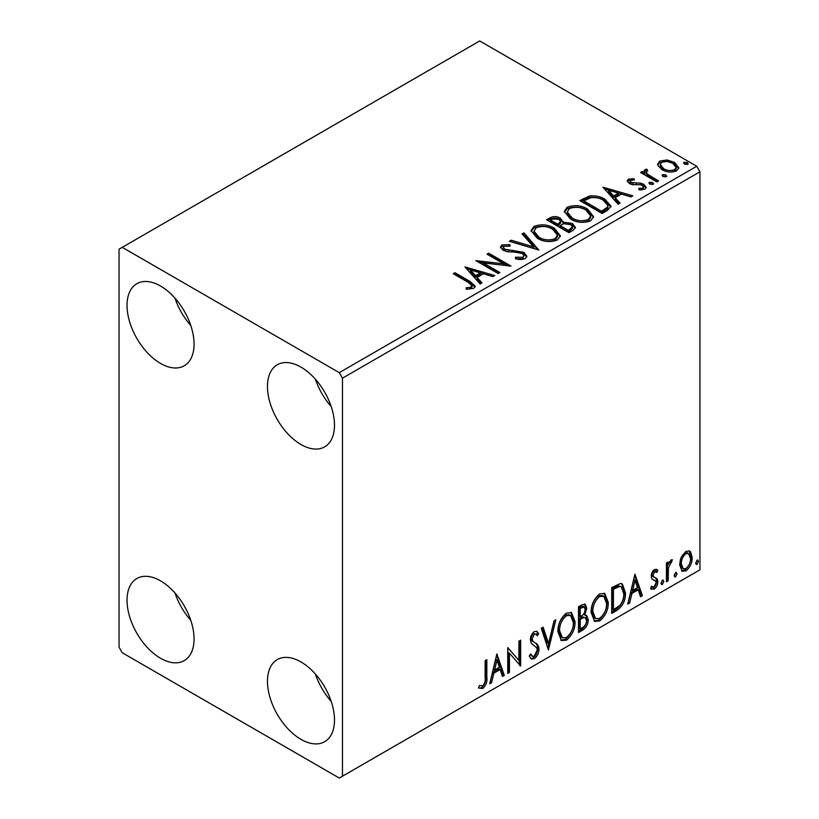 <?xml version="1.0" encoding="UTF-8"?>
<svg xmlns="http://www.w3.org/2000/svg" width="819" height="819" viewBox="0 0 819 819"><rect width="100%" height="100%" fill="white"/><g stroke="black" fill="none" stroke-linecap="round" stroke-linejoin="round"><path stroke-width="1.23" d="M300.982 739.352A47.4 27.365 60 0 1 270.014 697.583A47.4 27.365 60 0 1 277.283 659.612A47.4 27.365 60 0 1 300.982 661.957A47.4 27.365 60 0 1 331.941 703.726A47.4 27.365 60 0 1 324.682 741.697A47.4 27.365 60 0 1 300.982 739.352M331.224 701.443A47.4 27.365 60 0 1 315.428 674.068M160.544 363.431A47.4 27.365 60 0 1 129.586 321.662A47.4 27.365 60 0 1 136.845 283.691A47.4 27.365 60 0 1 160.544 286.036A47.4 27.365 60 0 1 191.503 327.795A47.4 27.365 60 0 1 184.244 365.776A47.4 27.365 60 0 1 160.544 363.431M190.786 325.512A47.4 27.365 60 0 1 174.99 298.147M300.982 444.512A47.4 27.365 60 0 1 270.014 402.743A47.4 27.365 60 0 1 277.283 364.762A47.4 27.365 60 0 1 300.982 367.117A47.4 27.365 60 0 1 331.941 408.876A47.4 27.365 60 0 1 324.682 446.857A47.4 27.365 60 0 1 300.982 444.512M331.224 406.593A47.4 27.365 60 0 1 315.428 379.228M160.544 658.271A47.4 27.365 60 0 1 129.586 616.502A47.4 27.365 60 0 1 136.845 578.531A47.4 27.365 60 0 1 160.544 580.876A47.4 27.365 60 0 1 191.503 622.645A47.4 27.365 60 0 1 184.244 660.616A47.4 27.365 60 0 1 160.544 658.271M190.786 620.362A47.4 27.365 60 0 1 174.99 592.997M119.052 249.181L119.052 647.215L122.246 652.743L339.281 778.05L342.475 776.207L342.475 378.173L339.281 372.645L122.246 247.338L119.052 249.181M681.285 557.166L685.912 551.371L689.649 551.044L690.55 551.801L692.219 557.544C692.26 562.858 690.161 567.311 685.912 570.884L682.176 571.242L679.616 564.813L681.285 557.166M666.431 581.797L666.431 562.95L668.15 561.957L668.15 564.731L671.14 559.899L672.45 559.786L668.427 567.843L668.15 580.804L666.431 581.797M651.668 586.353L654.023 586.977L656.121 582.729L655.712 581.173L651.801 578.91L651.259 576.33C651.218 573.587 652.303 571.304 654.524 569.492L656.91 569.502L657.841 570.259L656.838 572.461L654.637 571.744L652.968 575.245L653.941 577.2L652.108 575.972L657.278 579.053L657.841 581.644C657.862 584.664 656.654 587.182 654.217 589.189L650.685 588.677L651.668 586.353L652.415 587.028L651.146 586.291M651.433 589.363L650.685 588.677M655.712 581.173L653.982 580.047M616.922 610.39L611.721 613.38L611.721 587.581L620.423 583.497L622.348 583.957L625.47 592.874C625.726 600.173 622.88 606.009 616.922 610.39L615.642 609.653L611.721 611.906M578.501 632.565L578.501 606.766L581.654 604.944L585.257 604.217L586.803 608.363L584.715 615.069L586.609 615.397L588.237 619.625C588.216 623.894 586.455 627.354 582.964 629.985L578.501 632.565M548.423 649.928L541.257 628.265L543.13 627.19L548.566 643.621L554.002 620.915L555.866 619.829L548.423 649.928M509.469 672.419L507.749 673.413L507.749 647.614L518.918 660.411L518.918 641.164L520.638 640.171L520.638 665.97L509.469 653.234L509.469 672.419L507.749 671.938M485.124 677.845L485.124 660.677L486.834 659.694L486.834 677.108C487.53 681.398 486.169 685.196 482.749 688.513L478.531 687.97L479.402 685.483L482.739 685.872C484.848 683.384 485.636 680.702 485.124 677.845M342.475 776.207L699.948 569.819L699.948 171.785L342.475 378.173M496.867 653.9L504.309 675.399L502.436 676.484L500.143 669.532L493.867 673.157L491.574 682.749L489.701 683.834L496.867 653.9M534.254 658.773L531.347 658.988L529.228 656.039L530.63 653.92L532.36 656.265L534.131 656.203L537.254 650.03L536.691 647.819L531.255 643.335L530.374 639.915C530.343 636.578 531.674 633.804 534.367 631.582L536.906 631.429L538.687 633.466L537.346 635.82L535.902 634.131L534.346 634.244L532.094 638.81L533.138 641.543L535.257 642.884C537.489 643.826 538.728 645.894 538.974 649.068C538.943 652.958 537.366 656.193 534.254 658.773L532.974 658.036L530.753 658.507M557.872 631.684C557.749 624.406 560.575 618.212 566.359 613.114L571.539 612.663L575.061 621.641C575.173 628.951 572.317 635.124 566.492 640.161L561.414 640.571L557.872 631.684M591.103 612.51C590.98 605.221 593.806 599.027 599.59 593.929L604.77 593.478L608.292 602.456C608.394 609.766 605.538 615.939 599.723 620.976L594.635 621.386L591.103 612.51M634.93 574.191L642.372 595.689L640.499 596.775L638.206 589.823L631.93 593.447L629.637 603.04L627.764 604.125L634.93 574.191M662.428 580.149L663.861 581.47L662.428 584.449L660.994 583.118L662.428 580.149L663.288 580.067M662.52 580.098L661.148 583.712L662.428 584.449L661.578 584.51M675.603 572.542L677.037 573.863L675.603 576.842L674.17 575.511L675.603 572.542L676.463 572.461M675.695 572.491L674.324 576.105L675.603 576.842L674.754 576.904M697.082 560.135L698.515 561.455L697.082 564.434L695.648 563.114L697.082 560.135L697.952 560.063M697.174 560.094L695.812 563.697L697.082 564.434L696.232 564.506M657.8 165.315L657.596 164.158L659.725 161.077L667.045 159.961L674.518 162.346L678.808 167.782L676.627 170.833C671.416 172.727 666.512 172.328 661.916 169.625L657.8 165.315M656.858 181.92L640.53 172.492L642.25 171.499L644.655 172.891L644.01 171.079L644.952 169.605L646.826 169.175L647.737 170.649L646.089 171.908L647.757 174.365L658.578 180.927L656.858 181.92M630.446 180.303L630.988 182.524L640.745 183.19L643.836 184.326L646.201 187.336L644.932 189.138L639.178 189.906L638.656 188.462L642.731 188.094L643.468 187.049L642.198 185.36L640.233 184.695L632.411 184.695L629.35 183.569L627.17 180.866L628.337 179.207L633.978 178.634L634.367 180.016L630.446 180.303L629.903 182.576M607.34 210.503L602.149 213.503L579.811 200.604L589.311 196.048C595.454 195.403 600.685 196.488 605.006 199.283L610.984 206.214L607.34 210.503M568.918 232.688L546.58 219.789L549.744 217.967C553.316 216.103 556.869 216.175 560.421 218.192L563.083 222.144L572.317 223.403L575.45 227.365L573.392 230.108L568.918 232.688M563.155 221.56L563.083 223.618L572.317 224.877L572.317 223.403M538.851 250.051L509.346 241.288L511.22 240.213L533.599 246.857L522.082 233.937L523.955 232.852L538.851 250.051M499.887 272.543L498.177 273.536L475.829 260.637L503.665 263.81L486.998 254.187L488.718 253.194L511.066 266.093L483.271 262.95L499.887 272.543M468.069 282.279L453.204 273.7L454.924 272.707L470.004 281.419L475.276 286.24L473.751 288.298L466.953 289.25L466.103 287.756L469.993 287.449L472.184 285.841L468.069 282.279M339.281 372.645L696.754 166.257L479.719 40.95L122.246 247.338M464.946 266.922L494.737 275.522L492.864 276.597L483.405 273.792L477.129 277.416L482.002 282.872L480.129 283.958L464.946 266.922M525.255 258.569C522.123 259.766 518.826 259.787 515.346 258.64L515.612 257.186L522.829 257.309L523.986 255.651L522.174 253.327L519.41 252.385L507.381 251.709L503.101 250.256L500.47 247.021L501.883 244.932L509.971 244.625L510.002 246.202L504.146 246.273L503.316 247.43L504.729 249.201L523.925 252.354L526.873 256.234L525.255 258.569M537.223 238.206L531.101 230.62L533.875 226.464C541.164 223.853 547.972 224.437 554.309 228.214L560.339 235.831L557.493 239.947C550.266 242.506 543.509 241.922 537.223 238.206M570.454 219.021L564.322 211.435L567.096 207.279C574.385 204.668 581.203 205.252 587.53 209.04L593.56 216.646L590.724 220.772C583.486 223.321 576.74 222.737 570.454 219.021M603.009 187.213L632.8 195.813L630.927 196.888L621.467 194.083L615.192 197.707L620.065 203.163L618.191 204.248L603.009 187.213M649.846 184.152L649.416 182.248L652.702 182.494L653.132 184.398L649.846 184.152M648.914 182.965L649.416 182.248L649.416 183.722L652.702 183.968L652.702 182.494M653.623 183.681L653.132 184.398M663.021 176.546L662.591 174.642L665.878 174.887L666.308 176.791L663.021 176.546M662.09 175.358L662.591 174.642L662.591 176.116L665.878 176.361L665.878 174.887M666.799 176.075L666.308 176.791M684.5 164.138L684.07 162.244L687.366 162.49L687.796 164.394L684.5 164.138M683.578 162.95L684.07 162.244L684.07 163.718L687.366 163.964L687.366 162.49M688.288 163.677L687.796 164.394M696.754 166.257L699.948 171.785M454.484 274.437L454.924 272.707M454.924 274.181L470.004 282.893L475.122 286.957M466.103 289.23L469.993 288.923L469.993 287.449M469.993 288.923L471.437 288.462L471.437 286.988M471.437 288.462L472.184 285.841M466.431 268.581L493.048 276.494M481.132 283.374L477.129 278.89L477.129 277.416M470.475 269.953L470.475 271.427L475.573 277.139L480.384 274.365L480.384 272.891L470.475 269.953L475.573 275.665L480.384 272.891M475.573 277.139L475.573 275.665M478.521 262.193L503.665 265.284L503.665 263.81M488.278 254.924L488.718 253.194M488.718 254.668L508.415 266.042M498.617 273.28L483.271 264.424L483.271 262.95M515.601 258.712L515.612 257.186M515.612 258.661L522.829 258.784L522.829 257.309M522.829 258.784L523.986 255.651M500.614 247.758L501.883 246.406L501.883 244.932M501.883 246.406L509.971 246.099L509.971 244.625M503.316 247.43L503.316 248.904L504.729 250.675L504.729 249.201M504.729 250.675L508.65 251.75L508.65 250.276M508.65 251.75L513.001 251.802L513.001 250.327M513.001 251.802L523.925 253.829L523.925 252.354M523.925 253.829L526.76 256.931M511.025 241.789L511.22 240.213M511.22 241.687L533.599 248.331L533.599 246.857M522.952 234.91L523.955 234.326L523.955 232.852M523.955 234.326L537.653 249.693M531.162 231.378L533.875 227.938L533.875 226.464M533.875 227.938C541.164 225.327 547.972 225.911 554.309 229.689L554.309 228.214M554.309 229.689L560.278 236.548M534.029 231.112L534.029 232.586L538.933 238.677C543.939 241.666 549.344 242.148 555.139 240.131L557.473 236.64L557.473 235.166L552.579 229.207C547.553 226.208 542.106 225.727 536.24 227.743L534.029 231.112L538.933 237.203C543.939 240.192 549.344 240.673 555.139 238.657L557.473 235.166M555.139 240.131L555.139 238.657M538.933 238.677L538.933 237.203M547.86 220.526L549.744 219.441C553.316 217.578 556.869 217.649 560.421 219.666L560.421 218.192M560.421 219.666L563.083 222.502M572.317 224.877L575.337 228.081M560.042 225.573L560.042 227.047L568.355 231.849L572.542 228.358L572.542 226.883L570.597 224.396L563.912 223.648L560.042 225.573L568.355 230.374L572.542 226.883M550.593 220.116L550.593 221.591L557.749 225.727L560.677 223.075L560.677 221.601L558.742 219.205L552.375 219.093L550.593 220.116L557.749 224.252L560.677 221.601M558.63 225.225L558.63 223.751M557.749 225.727L557.749 224.252M570.311 230.712L570.311 229.238M568.355 231.849L568.355 230.374M564.393 212.193L567.096 208.753L567.096 207.279M567.096 208.753C574.385 206.142 581.203 206.726 587.53 210.514L587.53 209.04M587.53 210.514L593.509 217.363M567.25 211.926L567.25 213.401L572.164 219.492C577.17 222.481 582.565 222.963 588.37 220.956L590.704 217.455L590.704 215.981L585.81 210.022C580.784 207.023 575.337 206.542 569.461 208.558L567.25 211.926L572.164 218.018C577.17 221.007 582.565 221.488 588.37 219.482L590.704 215.981M588.37 220.956L588.37 219.482M572.164 219.492L572.164 218.018M581.081 201.341L589.311 197.522L589.311 196.048M589.311 197.522C595.454 196.877 600.685 197.963 605.006 200.757L605.006 199.283M605.006 200.757L610.902 206.951M583.814 200.942L583.814 202.416L601.576 212.664L607.452 208.62L607.933 207.074L607.933 205.6L603.286 200.266C599.754 197.973 595.495 197.144 590.519 197.788L583.814 200.942L601.576 211.189L607.452 207.146L607.933 205.6M601.576 212.664L601.576 211.189M607.452 208.62L607.452 207.146M604.494 188.872L631.111 196.785M619.195 203.665L615.192 199.181L615.192 197.707M608.537 190.243L608.537 191.718L613.636 197.43L618.447 194.656L618.447 193.182L608.537 190.243L613.636 195.956L618.447 193.182M613.636 197.43L613.636 195.956M627.334 181.634L628.337 180.682L628.337 179.207M628.337 180.682L631.265 180.006M633.978 179.975L633.978 178.634M630.446 181.777L630.988 183.999L630.988 182.524M630.988 183.999L632.882 184.623L632.882 183.149M632.882 184.623L640.745 184.664L640.745 183.19M640.745 184.664L643.836 185.8L643.836 184.326M643.836 185.8L646.048 188.032M640.898 190.039L642.731 189.568L642.731 188.094M642.731 189.568L643.468 187.049M652.702 183.968L653.224 184.347M641.809 173.229L642.25 171.499M642.25 172.973L644.655 174.365L644.655 172.891M644.164 171.898L644.952 169.605M644.952 171.079L646.826 170.649L646.826 169.175M646.089 171.908L646.089 173.382L647.757 175.839L647.757 174.365M647.757 175.839L657.299 181.664M665.878 176.361L666.4 176.74M657.677 164.895L659.725 162.551L659.725 161.077M659.725 162.551L667.045 161.435L667.045 159.961M667.045 161.435L674.518 163.82L674.518 162.346M674.518 163.82L678.716 168.499M660.278 164.404L660.278 165.878L663.646 170.117C667.024 172.154 670.679 172.502 674.621 171.161L676.146 168.898L676.146 167.424L672.819 163.35C669.42 161.302 665.724 160.933 661.732 162.244L660.278 164.404L663.646 168.642C667.024 170.68 670.679 171.028 674.621 169.687L676.146 167.424M674.621 171.161L674.621 169.687M663.646 170.117L663.646 168.642M687.366 163.964L687.878 164.332M485.565 660.431L485.565 676.371C486.251 680.661 484.889 684.459 481.48 687.776L482.749 688.513M481.48 687.776L478.705 688.093M496.57 655.118L503.03 674.661L504.309 675.399M503.03 674.661L502.027 675.245M493.867 673.157L492.598 672.419L498.863 668.795L500.143 669.532M492.598 672.419L490.294 682.012L491.574 682.749M497 660.042L495.73 659.305L493.325 669.348L494.604 670.085L499.406 667.311L497 660.042L494.604 670.085M507.749 647.768L518.918 660.411M519.359 640.908L519.359 665.13M519.533 665.335L520.638 665.97M508.189 671.682L508.189 652.497L509.469 653.234M530.159 654.637L532.36 656.265M536.23 631.173L538.687 633.466M537.407 632.729L536.384 634.53M535.902 634.131L533.067 633.507L534.346 634.244M533.067 633.507L530.814 638.073L532.094 638.81M530.814 638.073L531.859 640.806L533.138 641.543M531.859 640.806L535.257 642.884M533.978 642.147C536.21 643.089 537.448 645.157 537.694 648.331L538.974 649.068M537.694 648.331C537.663 652.221 536.087 655.456 532.974 658.036M542.27 627.692L547.287 642.884L548.566 643.621M554.187 620.812L547.727 647.819M570.894 612.356L573.781 620.904L575.061 621.641M573.781 620.904C573.894 628.214 571.038 634.387 565.223 639.424L566.492 640.161M565.223 639.424L560.79 640.141M570.546 615.468L569.277 614.731L565.161 614.977C560.493 619.103 558.21 624.098 558.312 629.954L561.148 637.11L562.428 637.847L566.441 637.551C571.15 633.486 573.454 628.521 573.341 622.635L570.546 615.468L566.441 615.714C561.773 619.84 559.49 624.836 559.592 630.691L562.428 637.847M565.161 614.977L566.441 615.714M558.312 629.954L559.592 630.691M584.551 603.982L585.524 607.626L586.803 608.363M585.524 607.626L584.571 612.264M583.445 614.332L584.715 615.069M585.892 615.13L586.957 618.888L588.237 619.625M586.957 618.888C586.936 623.157 585.175 626.617 581.685 629.248L582.964 629.985M581.685 629.248L578.501 631.091M585.35 617.741L582.544 616.83L578.941 618.601L578.941 628.193L580.221 628.931L582.186 627.794C584.92 626.269 586.363 623.873 586.517 620.618L585.35 617.741L583.824 617.567L580.221 619.338L580.221 628.931M584.223 606.961L582.944 606.224L578.941 607.688L578.941 615.96L580.221 616.697L581.091 616.185C583.671 614.721 585.001 612.458 585.083 609.408L584.223 606.961L580.221 608.425L580.221 616.697M580.722 606.654L582.002 607.391M578.941 607.688L580.221 608.425M578.941 618.601L580.221 619.338M582.544 616.83L583.824 617.567M604.115 593.171L607.012 601.719L608.292 602.456M607.012 601.719C607.125 609.029 604.268 615.202 598.443 620.239L599.723 620.976M598.443 620.239L594.021 620.966M603.777 596.283L602.497 595.546L598.392 595.802C593.724 599.918 591.441 604.913 591.543 610.769L594.379 617.925L595.648 618.662L599.662 618.365C604.381 614.311 606.684 609.336 606.572 603.449L603.777 596.283L599.662 596.539C594.993 600.655 592.721 605.65 592.823 611.506L595.648 618.662M598.392 595.802L599.662 596.539M591.543 610.769L592.823 611.506M621.693 583.66L624.201 592.137L625.47 592.874M624.201 592.137C624.457 599.436 621.601 605.272 615.642 609.653M621.304 586.813L618.243 585.718L612.172 588.503L612.172 609.008L613.441 609.745L619.891 605.374C622.686 601.607 623.976 597.768 623.761 593.857L621.304 586.813L619.522 586.455L613.441 589.24L613.441 609.745M612.172 588.503L613.441 589.24M618.243 585.718L619.522 586.455M634.633 575.409L641.093 594.952L642.372 595.689M641.093 594.952L640.089 595.536M631.93 593.447L630.661 592.71L636.926 589.086L638.206 589.823M630.661 592.71L628.357 602.303L629.637 603.04M635.063 580.333L633.793 579.596L631.388 589.639L632.667 590.376L637.469 587.602L635.063 580.333L632.667 590.376M656.265 569.236L657.841 570.259M656.562 569.522L655.65 571.529M656.05 571.754L654.77 571.017L653.357 571.007L654.637 571.744M653.357 571.007L651.699 574.508L652.968 575.245M651.699 574.508L652.108 575.972M655.599 577.825L657.278 579.053M655.999 578.316L656.562 580.906L657.841 581.644M656.562 580.906C656.582 583.927 655.374 586.445 652.938 588.451L654.217 589.189M652.938 588.451L650.859 588.881M654.442 580.436L653.89 580.282M662.581 580.732L663.861 581.47M666.881 562.694L666.881 563.994L668.15 564.731M670.822 560.114L670.351 561.527L671.631 562.264M670.351 561.527L669.584 561.639L670.863 562.377M667.751 564.496L667.147 567.106L668.427 567.843M667.147 567.106L666.881 580.067L668.15 580.804M675.757 573.126L677.037 573.863M688.963 550.767L690.55 551.801M689.27 551.064L690.939 556.807L692.219 557.544M690.939 556.807C690.98 562.121 688.881 566.574 684.643 570.147L685.912 570.884M684.643 570.147L681.562 570.782M688.503 553.511L687.223 552.774L684.633 552.948C681.51 555.753 679.975 559.142 680.057 563.103L681.92 568.028L683.189 568.765L685.912 568.57C689.045 565.837 690.581 562.489 690.499 558.548L688.503 553.511L685.912 553.685C682.78 556.49 681.254 559.879 681.326 563.841L683.189 568.765M684.633 552.948L685.912 553.685M680.057 563.103L681.326 563.841M697.235 560.718L698.515 561.455M470.004 282.893L470.004 281.419M549.744 219.441L549.744 217.967M583.189 200.123L583.189 198.648M603.429 211.599L603.429 210.125M636.281 184.603L636.281 183.128M653.091 179.238L653.091 177.764M485.565 676.371L486.834 677.108M579.811 618.099L581.081 618.836M613.298 587.847L614.567 588.585M666.881 573.73L668.15 574.467"/></g></svg>
